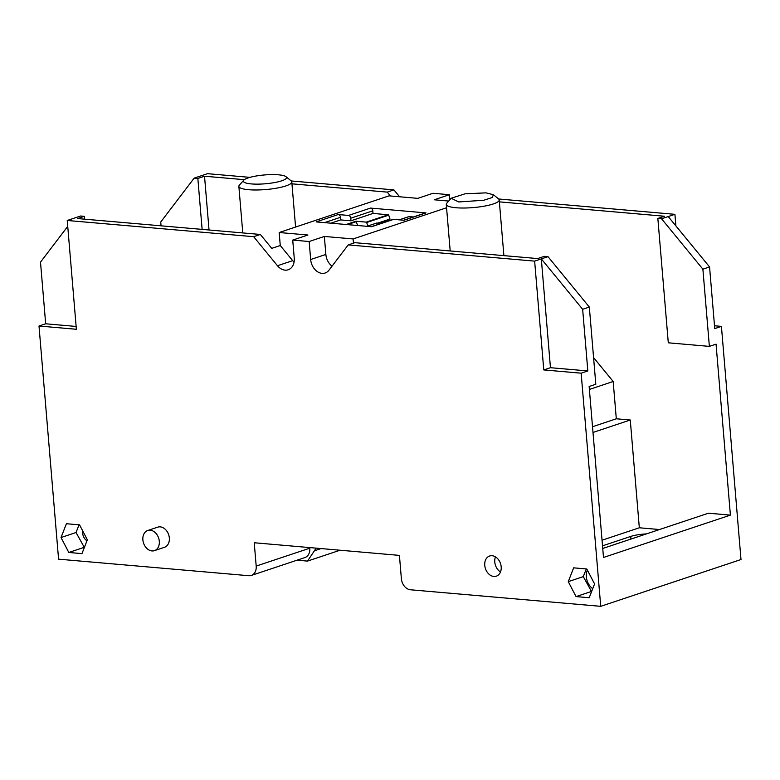 <?xml version="1.0" encoding="UTF-8"?>
<svg xmlns="http://www.w3.org/2000/svg" width="780" height="780" viewBox="0 0 780 780"><rect width="100%" height="100%" fill="white"/><g stroke="black" fill="none" stroke-linecap="round" stroke-linejoin="round"><path stroke-width="1.17" d="M67.733 226.366L40.502 262.139L45.679 323.798L39 326.02L58.578 559.172L248.849 575.718A10.627 7.956 -108.4 0 0 251.335 575.435A10.627 7.956 -108.4 0 0 256.191 566.075L254.231 542.753L399.418 555.389L401.378 578.701A10.627 7.956 -108.4 0 0 410.465 589.777L600.727 606.323L581.149 373.181L543.777 369.925L534.641 261.125L348.212 244.91L328.965 270.202A13.279 9.945 -108.4 0 1 325.133 273.01A13.279 9.945 -108.4 0 1 322.023 273.361A13.279 9.945 -108.4 0 1 310.664 259.516L325.865 254.446A13.279 9.945 71.6 0 0 332.026 266.175M399.575 196.774L393.929 189.891L291.272 180.96M249.951 177.362L207.509 173.677L194.152 178.132L160.739 222.027L161.05 225.82M449.845 199.729L449.426 194.717L432.998 193.284L417.797 198.354L389.044 195.858L279.172 232.518L307.924 235.014L292.724 240.084L309.153 241.517L310.664 259.516M661.547 218.78L657.852 218.458L668.294 342.81L709.371 346.378L702.887 269.178L661.547 218.78L674.914 214.325L498.683 198.998M674.914 214.325L675.88 225.878M714.509 325.777L721.422 326.381L741 559.523L600.727 606.323M297.073 560.176L307.476 561.103L314.389 550.807A53.118 39.77 -108.4 0 0 316.036 548.135M307.476 561.103L340.08 550.222M251.335 575.435L304.941 557.554A10.627 7.956 -108.4 0 0 309.796 548.194L309.738 547.589M39 326.02L76.372 329.277L67.236 220.477L80.593 216.011L84.298 216.333L77.62 218.566L260.344 234.458L271.742 248.362L280.264 245.524L292.675 260.656A13.279 9.945 71.6 0 0 294.06 262.119M67.236 220.477L253.666 236.691L277.475 265.726A13.279 9.945 -108.4 0 0 285.061 270.143A13.279 9.945 -108.4 0 0 288.171 269.792A13.279 9.945 -108.4 0 0 294.235 258.092L292.724 240.084M594.584 583.928L586.794 568.981L573.641 567.84L568.269 581.646L576.05 596.593L589.212 597.733L594.584 583.928M87.35 539.818L79.56 524.862L66.397 523.721L61.025 537.527L68.816 552.474L81.968 553.625L87.35 539.818M492.102 555.731A10.627 7.956 -108.4 0 0 489.616 556.013A10.627 7.956 -108.4 0 0 484.994 567.001A10.627 7.956 -108.4 0 0 493.847 576.459A10.627 7.956 -108.4 0 0 496.334 576.167A10.627 7.956 -108.4 0 0 500.955 565.178A10.627 7.956 -108.4 0 0 492.102 555.731M154.459 550.651L164.473 547.307A10.627 7.956 -108.4 0 0 169.094 536.318A10.627 7.956 -108.4 0 0 160.241 526.87A10.627 7.956 -108.4 0 0 157.755 527.153L147.732 530.498A10.627 7.956 -108.4 0 0 143.111 541.486A10.627 7.956 -108.4 0 0 151.964 550.933A10.627 7.956 -108.4 0 0 154.459 550.651A10.627 7.956 -108.4 0 0 159.071 539.663A10.627 7.956 -108.4 0 0 150.218 530.215A10.627 7.956 -108.4 0 0 147.732 530.498M393.929 189.891L387.25 192.114L291.954 183.826M202.127 229.398L197.847 178.454L194.152 178.132M197.847 178.454L204.526 176.221L244.335 179.683M390.419 195.975L387.25 192.114M449.426 194.717L434.226 199.787L448.685 201.045M309.153 241.517L324.353 236.447L325.865 254.446M446.56 207.763L353.096 238.943L324.353 236.447M350.756 218.205A2.652 1.989 -108.4 0 0 348.485 215.436L338.218 214.539A2.652 1.989 -108.4 0 1 340.49 217.308L340.704 219.901L350.971 220.798L350.756 218.205L372.801 210.853A2.652 1.989 71.6 0 0 370.529 208.084L425.977 212.901L403.933 220.252L393.666 219.365A2.652 1.989 -108.4 0 0 393.042 219.434L371.299 226.688M393.666 219.365L371.621 226.717L316.173 221.9L338.218 214.539M657.852 218.458L664.531 216.236L499.375 201.864M702.887 269.178L709.566 266.955L714.743 328.604L721.422 326.381M709.371 346.378L716.05 344.156L730.402 515.122L603.496 557.466L589.134 386.49L595.813 384.267L589.329 307.067L547.999 256.669L544.303 256.347L537.625 258.57L354.9 242.678L348.212 244.91M534.641 261.125L541.32 258.892L550.456 367.702L587.827 370.948L582.65 309.29L589.329 307.067M587.827 370.948L581.149 373.181M45.679 323.798L76.138 326.45M550.456 367.702L543.777 369.925M582.65 309.29L541.32 258.892L547.999 256.669M253.666 236.691L260.344 234.458M586.287 568.942L583.294 576.625L591.591 591.62M591.084 591.581L576.05 596.593M583.294 576.625L568.269 581.646M79.043 524.823L76.05 532.516L84.357 547.511M83.84 547.462L68.816 552.474M76.05 532.516L61.025 537.527M500.497 571.954A10.627 7.956 71.6 0 1 495.466 556.891M84.532 219.17L84.298 216.333M209.04 229.993L204.526 176.221M280.264 245.524L279.172 232.518M353.096 238.943L353.457 243.165M425.977 212.901A2.652 1.989 -108.4 0 0 425.353 212.979L403.611 220.233M372.801 210.853L373.015 213.437L388.284 214.773L366.239 222.124L355.973 221.227L346.164 224.503M366.239 222.124L366.668 222.514L388.703 215.163L388.284 214.773M388.703 215.163L390 219.034L389.727 220.545M413.419 216.957L408.856 216.655M593.58 357.601L613.178 381.488L616.307 418.792L630.269 420.01L639.327 527.777L659.519 529.532M602.735 548.476L708.435 513.211L730.402 515.122M709.566 266.955L668.226 216.557M646.425 533.9A17.267 3.53 -4.8 0 0 630.708 536.435L602.521 545.844M592.742 588.676A13.065 9.779 71.6 0 1 587.389 570.112M86.951 540.852A8.502 6.367 71.6 0 1 82.699 530.887M366.961 226.317L376.779 223.041L381.108 223.411M357.689 225.488L355.973 221.227M373.015 213.437L350.971 220.798M330.895 223.178L340.704 219.901M366.668 222.514L367.828 225.995M390 219.034L377.735 223.119M390.088 220.067L380.269 223.343M589.387 389.435L613.178 381.488M592.517 426.738L616.307 418.792M592.995 432.452L630.269 420.01M602.043 540.218L639.327 527.777M458.718 201.952L483.776 200.255L492.297 197.506L493.389 194.707L485.969 192.855L464.997 193.82L451.152 198.256L458.718 201.952M493.389 194.707L498.527 198.871A26.559 5.431 175.2 0 1 499.21 199.953A26.559 5.431 175.2 0 1 484.322 206.144A26.559 5.431 175.2 0 1 456.046 207.743A26.559 5.431 175.2 0 1 446.277 204.389A26.559 5.431 175.2 0 1 446.774 203.219L451.152 198.256M251.306 183.914A21.674 4.436 175.2 0 1 243.73 180.219A21.674 4.436 175.2 0 1 278.558 174.817A21.674 4.436 175.2 0 1 285.968 176.67A21.674 4.436 175.2 0 1 276.364 182.218A21.674 4.436 175.2 0 1 251.306 183.914M285.968 176.67L291.115 180.833A26.559 5.431 175.2 0 1 291.798 181.906A26.559 5.431 175.2 0 1 276.91 188.107A26.559 5.431 175.2 0 1 248.635 189.706A26.559 5.431 175.2 0 1 238.865 186.352A26.559 5.431 175.2 0 1 239.353 185.172L243.73 180.219M321.087 548.574L314.389 550.807M309.796 548.194L256.191 566.075M370.529 208.084L348.485 215.436M277.475 265.726L292.675 260.656M340.49 217.308L324.558 222.622M630.923 539.068L630.708 536.435M409.09 216.577L399.272 219.853M347.431 224.611L356.401 221.618M376.652 223.051L366.892 226.307M399.204 219.843L408.964 216.596M499.21 199.953L503.89 255.635M446.277 204.389L450.197 250.965M295.581 227.038L291.798 181.906M242.775 232.928L238.865 186.352"/></g></svg>
